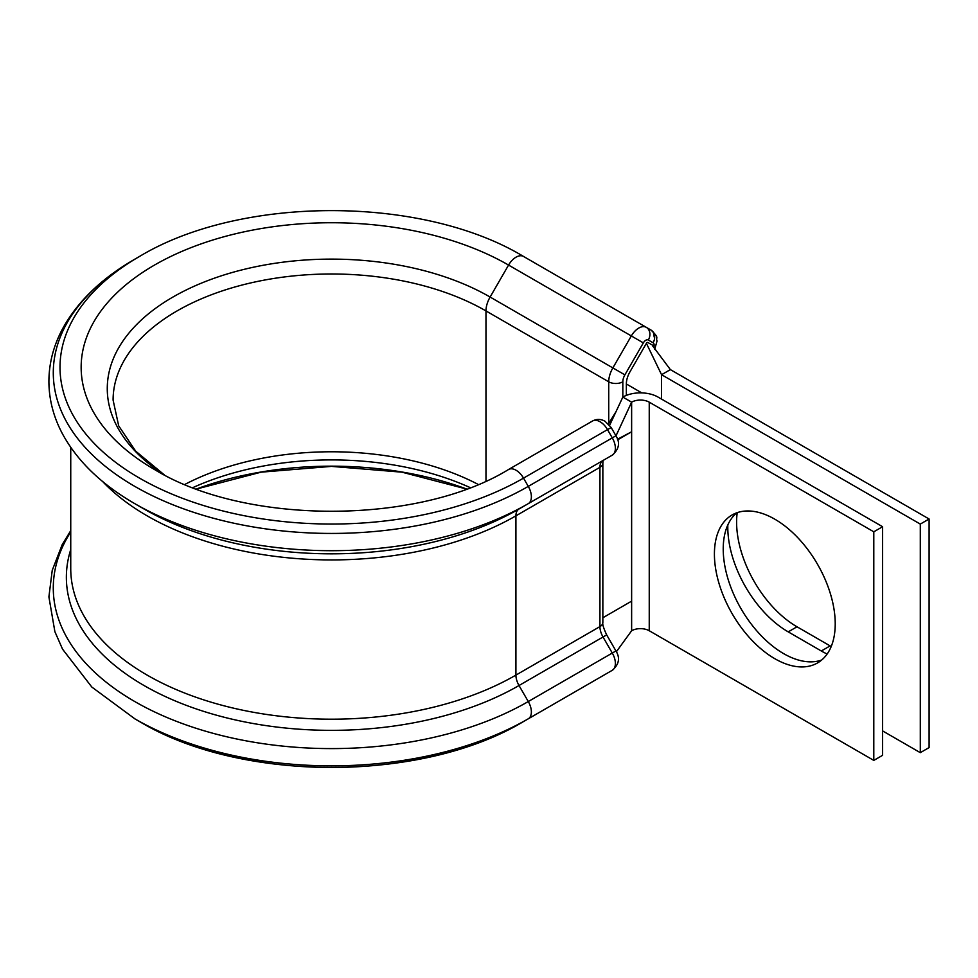 <?xml version="1.0" encoding="UTF-8"?>
<svg xmlns="http://www.w3.org/2000/svg" width="978" height="978" viewBox="0 0 978 978"><rect width="100%" height="100%" fill="white"/><g stroke="black" fill="none" stroke-linecap="round" stroke-linejoin="round"><path stroke-width="1.47" d="M831.214 646.519A85.428 49.328 60 0 1 830.126 645.896L797.009 626.788A85.428 49.328 60 0 1 736.605 522.154A85.428 49.328 60 0 1 737.204 512.655M827.144 654.025A85.428 49.328 60 0 1 821.312 650.981L788.207 631.861A85.428 49.328 60 0 1 727.791 527.24A85.428 49.328 60 0 1 727.828 524.929M527.961 718.989L523.499 721.556A271.493 156.749 180 0 1 523.352 721.642L528.12 718.891A278.241 160.636 180 0 0 528.267 718.806A14.939 8.631 -120 0 0 528.279 718.806A14.939 8.631 -120 0 0 528.279 701.544L519.012 685.517A14.939 8.631 60 0 1 515.919 675.101L515.919 515.834A14.939 8.631 60 0 1 519.012 508.988L528.279 503.646A14.939 8.631 -120 0 0 528.279 486.384L523.511 478.132A14.939 8.631 -120 0 0 516.042 470.235A14.939 8.631 -120 0 0 508.56 469.501L592.57 420.992C596.69 418.841 600.834 418.926 605.027 421.249L611.164 427.52L615.932 435.772L612.289 437.887L607.521 429.623A14.939 8.631 -120 0 0 600.04 421.738A14.939 8.631 -120 0 0 592.57 420.992M144.035 508.988L134.768 503.646A278.253 160.649 180 0 0 528.279 503.646L612.289 455.137A14.939 8.631 -120 0 0 612.289 437.887L528.279 486.384A278.253 160.649 180 0 1 134.781 486.384A278.253 160.649 180 0 1 134.768 259.207C101.235 278.559 77.054 301.982 62.225 329.452C53.35 346.273 48.912 363.694 48.9 381.726C49.022 399.757 53.57 417.178 62.543 433.987C77.421 461.213 101.492 484.428 134.768 503.646L144.035 508.988A265.16 153.081 180 0 1 144.023 508.988A265.16 153.081 180 0 0 519.012 508.988L612.289 455.137C619.098 449.183 620.309 442.728 615.932 435.772M154.512 469.513L154.487 469.501A250.368 144.548 180 0 1 154.487 265.075A250.368 144.548 180 0 1 508.56 265.075L631.323 335.943A14.939 8.631 -60 0 1 646.262 327.324L651.03 330.075A14.939 8.631 -60 0 1 654.123 336.909M774.82 519.196A85.428 49.328 -120 0 0 732.106 514.966A85.428 49.328 -120 0 0 719.013 583.426A85.428 49.328 -120 0 0 774.82 658.707A85.428 49.328 -120 0 0 817.535 662.937A85.428 49.328 -120 0 0 830.628 594.49A85.428 49.328 -120 0 0 774.82 519.196M736.74 512.827A85.428 49.328 -120 0 0 729.087 582.362A85.428 49.328 -120 0 0 783.622 653.622A85.428 49.328 -120 0 0 821.716 660.003M617.656 439.831L631.629 431.763L617.485 439.244M873.794 531.812L649.245 402.166A12.457 7.188 180 0 0 631.629 402.166L622.827 397.08A24.902 14.377 180 0 1 658.047 397.08L882.608 526.726L873.794 531.812L873.794 760.395L649.245 630.749A12.457 7.188 180 0 0 631.629 630.749L631.629 601.14L602.851 617.766M882.608 526.726L882.608 755.309L873.794 760.395M615.993 435.882L631.629 402.166L631.629 601.14M618.732 429.904L615.969 435.846M653.695 347.239A4.976 2.873 120 0 0 654.123 345.051A4.976 2.873 120 0 0 653.096 342.765L648.328 340.014A4.976 2.873 120 0 0 643.341 342.887L624.893 374.855A9.963 5.758 120 0 0 622.827 381.799L622.827 397.08L609.649 425.283M631.629 630.749L616.36 651.739M648.328 340.014A9.963 8.13 -60 0 0 646.262 327.324L651.03 330.075A9.963 8.13 -60 0 1 653.096 342.765M653.096 345.491L647.888 342.496A1.491 0.868 120 0 0 646.397 343.351L629.966 371.823A17.433 10.061 120 0 0 626.348 383.975L626.348 395.393M920.298 752.669L920.298 524.086L929.1 519L929.1 747.583L920.298 752.669L882.608 730.908M929.1 519L670.382 369.623L661.568 374.708L661.568 399.11M920.298 524.086L661.568 374.708L646.397 343.351M652.778 346.065L670.382 369.623M508.56 469.501L508.56 469.501C417.912 525.162 245.136 525.162 154.487 469.501A250.368 144.548 180 0 0 155.624 470.149M649.245 402.166L649.245 630.749M654.673 349.439L657.045 340.98C655.394 337.068 660.052 338.62 651.03 330.075L523.511 256.444A14.939 8.631 120 0 0 508.56 265.075L490.112 297.043L612.864 367.911L631.323 335.943L643.341 342.887M164.182 474.795A224.268 129.487 180 0 1 177.519 294.476A224.268 129.487 180 0 1 490.112 297.043A19.927 11.504 120 0 0 485.98 310.931L608.732 381.799A19.927 11.504 -60 0 1 612.864 367.911L624.893 374.855M608.732 423.547L608.732 381.799A9.963 5.758 0 0 0 622.827 381.799M164.267 474.843L135.649 451.127L118.693 425.846L113.093 400.1A218.436 126.113 180 0 1 247.935 283.583A218.436 126.113 180 0 1 485.98 310.931L485.98 481.029M184.891 484.416A218.436 126.113 180 0 1 478.169 484.416M192.898 487.606A224.268 129.475 180 0 1 470.149 487.606M196.541 488.976A250.368 144.548 180 0 1 466.506 488.976M528.279 718.806L612.289 670.297A14.939 8.631 -120 0 0 612.289 670.297L528.12 718.891A278.241 160.636 180 0 1 134.94 718.891L139.695 721.642C240.943 782.632 422.105 782.632 523.352 721.642L523.352 721.642A271.493 156.749 180 0 1 139.695 721.642L139.695 721.642A271.493 156.749 180 0 1 139.548 721.556M70.746 530.614L62.213 544.624L52.237 570.321L48.9 596.91L54.878 631.654L62.568 649.196L91.834 687.057L134.94 718.891A278.241 160.636 180 0 1 134.781 718.806M615.932 650.945L612.289 653.047L603.023 637.008L606.678 634.905L615.932 650.945C620.296 657.95 619.086 664.404 612.289 670.297A14.939 8.631 -120 0 0 612.289 653.047L528.279 701.544A278.253 160.649 180 0 1 181.187 723.133A278.253 160.649 180 0 1 70.746 531.934M70.746 447.386L70.746 568.634A260.784 150.563 180 0 0 231.725 707.73A260.784 150.563 180 0 0 515.919 675.101L599.93 626.592A14.939 8.631 60 0 0 603.023 637.008L519.012 685.517A265.16 153.081 180 0 1 208.216 712.791A265.16 153.081 180 0 1 70.746 549.563M606.678 634.905C603.585 628.267 602.301 624.135 602.851 622.534A9.963 5.758 0 0 1 599.93 626.592L599.93 467.325L515.919 515.834A260.784 150.563 180 0 1 102.592 481.469M611.164 427.52L523.511 478.132A271.505 156.749 180 0 1 139.548 478.132A271.505 156.749 180 0 1 139.536 256.444L134.768 259.207M602.851 622.534L602.851 463.254A9.963 5.758 0 0 1 599.93 467.325A14.939 8.631 60 0 1 603.023 460.479L603.023 460.479A9.963 8.13 60 0 0 603.059 460.467M528.279 503.646L612.289 455.137M821.312 650.981L830.126 645.896M788.207 631.861L797.009 626.788M626.348 383.975L641.788 392.887M615.981 411.726L608.438 423.914M616.372 651.751L618.952 648.182M466.42 489L401.921 472.166L331.53 466.384L261.126 472.166L196.627 489M523.511 256.444C422.239 195.343 240.808 195.343 139.536 256.444M602.851 463.254L603.023 460.479"/></g></svg>
